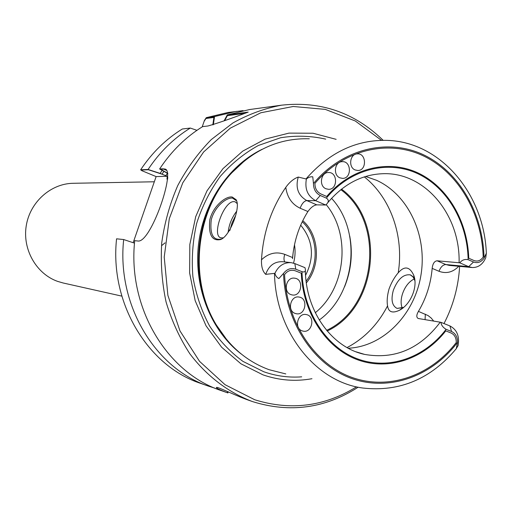 <?xml version="1.0" encoding="UTF-8"?>
<svg xmlns="http://www.w3.org/2000/svg" width="512" height="512" viewBox="0 0 512 512"><rect width="100%" height="100%" fill="white"/><g stroke="black" fill="none" stroke-linecap="round" stroke-linejoin="round"><path stroke-width="0.77" d="M325.978 188.774C318.682 186.048 320.73 172.307 328.397 172.525C337.818 171.866 337.984 189.67 328.563 189.318L325.978 188.774C318.682 186.048 320.73 172.307 328.397 172.525C337.818 171.866 337.984 189.67 328.563 189.318L325.978 188.774M339.917 177.83C332.755 175.11 334.675 161.562 342.202 161.664C351.507 160.87 351.923 178.586 342.598 178.381L339.917 177.83C332.755 175.11 334.675 161.562 342.202 161.664C351.507 160.87 351.923 178.586 342.598 178.381L339.917 177.83M355.104 169.946C348.07 167.232 349.901 153.85 357.299 153.875C366.483 152.998 367.053 170.605 357.843 170.496L355.104 169.946C348.07 167.232 349.901 153.85 357.299 153.875C366.483 152.998 367.053 170.605 357.843 170.496L355.104 169.946M483.187 257.082C480.666 260.653 477.594 261.798 473.978 260.518L468.762 258.253C467.603 221.139 447.565 186.701 417.811 172.851C388.102 159.04 350.893 167.936 326.714 196.48L320.8 193.907C316.851 191.878 314.899 188.365 314.938 183.36C343.878 149.408 388.224 139.226 423.315 155.853C458.47 172.531 481.894 213.325 483.187 257.082M295.091 313.402C286.822 310.72 290.605 295.219 299.072 297.056C308.582 298.202 305.536 315.872 296.198 313.715L295.091 313.402C286.822 310.72 290.605 295.219 299.072 297.056C308.582 298.202 305.536 315.872 296.198 313.715L295.091 313.402M290.893 294.586C282.714 291.885 286.24 276.595 294.662 278.189C304.256 279.078 301.664 296.864 292.224 294.95L290.893 294.586C282.714 291.885 286.24 276.595 294.662 278.189C304.256 279.078 301.664 296.864 292.224 294.95L290.893 294.586M302.093 330.842C293.766 328.186 297.773 312.525 306.246 314.573C315.654 315.936 312.224 333.478 303.002 331.11L302.093 330.842C293.766 328.186 297.773 312.525 306.246 314.573C315.654 315.936 312.224 333.478 303.002 331.11L302.093 330.842M456.243 342.541C456.307 337.875 454.586 334.694 451.072 333.005L445.766 330.886C423.936 358.912 388.48 371.187 357.344 359.686C326.253 348.211 302.88 313.069 301.299 273.21L295.277 270.803C291.085 269.44 287.52 270.694 284.589 274.573C286.477 322.202 314.592 363.981 351.635 377.325C388.73 390.707 430.611 375.77 456.243 342.541M402.227 308.045L402.118 307.789C400.685 303.955 400.8 299.341 402.464 293.933C404.87 287.008 408.493 282.176 413.325 279.43L414.31 278.989L413.325 279.43C408.493 282.176 404.87 287.008 402.464 293.933C400.8 299.341 400.685 303.955 402.118 307.789L402.227 308.045M234.061 201.645C224.006 200.614 211.264 235.61 220.896 237.85L223.296 237.85L220.896 237.85C211.264 235.61 224.006 200.614 234.061 201.645L235.117 201.818L234.061 201.645M237.248 203.616L235.117 201.818L237.248 203.616M236.493 200.832L232.64 198.131C226.413 197.158 214.534 206.714 211.232 219.936C209.754 234.394 213.165 240.755 221.472 239.027M398.221 272.8C394.464 277.178 391.405 282.566 389.037 288.96C387.232 295.475 386.739 301.107 387.558 305.856C388.454 312.07 392.397 313.549 399.386 310.298C410.656 304.646 418.304 286.4 413.67 275.117C409.613 266.483 404.467 265.709 398.221 272.8C394.464 277.178 391.405 282.566 389.037 288.96C387.232 295.475 386.739 301.107 387.558 305.856C388.454 312.07 392.397 313.549 399.386 310.298C410.656 304.646 418.304 286.4 413.67 275.117C409.613 266.483 404.467 265.709 398.221 272.8C404.147 236.55 390.797 197.837 364.307 176.883C390.797 197.837 404.147 236.55 398.221 272.8M327.174 331.034C377.67 307.712 386.33 222.067 341.53 189.107M229.805 230.56L232.122 222.694L235.77 215.2L232.122 222.694L229.805 230.56M306.118 281.19C319.571 264.083 317.779 235.706 302.24 221.766M300.691 225.178C313.114 240.294 314.739 257.018 305.568 275.36C314.739 257.018 313.114 240.294 300.691 225.178M163.904 171.411L161.958 174.163L167.258 176.269L156.122 176.589L142.477 170.944L141.274 170.054L148.416 169.747L161.958 174.163M133.158 242.694L156.122 176.589L141.862 170.688L140.653 169.798C152.013 152.73 165.907 139.13 182.33 128.992L190.291 128.058C173.664 138.342 159.597 152.141 148.09 169.472L160.077 173.376L167.258 176.269L166.976 179.085L167.712 179.072L166.976 179.085L167.258 176.269L156.122 176.589L133.158 242.694M243.098 110.624L227.885 112.512L206.278 117.67L204.403 120.499L202.208 126.867L204.122 121.312L205.997 118.477L213.907 117.44L212.819 124.883M161.792 245.498L165.069 242.854L161.792 245.498M165.395 169.293L163.584 169.088L166.707 170.4L162.944 168.826L164.755 169.024C176.262 169.389 150.739 243.488 137.894 241.005L134.714 240.678C127.411 307.578 166.95 372.928 221.395 390.656L226.259 392.365M167.808 173.35L160.576 169.222L163.584 169.088M224.691 120.653L227.36 115.674L243.968 113.491M228.115 232.41C228.998 224.582 231.859 217.51 236.704 211.194C231.859 217.51 228.998 224.582 228.115 232.41M393.363 290.227C390.784 299.693 392.006 305.747 397.05 308.403L403.622 307.36L399.386 310.298L403.117 307.635L397.05 308.403C392.006 305.747 390.784 299.693 393.363 290.227C397.747 279.142 403.392 274.022 410.298 274.867C403.392 274.022 397.747 279.142 393.363 290.227M414.88 280.73L413.242 277.088L410.298 274.867L412.678 276.422L414.374 279.149L413.67 275.117L414.88 280.73M294.49 244.749C295.501 250.925 295.181 257.056 293.536 263.13C295.181 257.056 295.501 250.925 294.49 244.749M228.147 392.282L227.43 392.032M383.136 140.301C354.669 112.634 320.826 100.928 281.619 105.165C264.8 108.294 248.576 114.214 232.96 122.931L211.296 139.558C198.131 152.954 186.944 168.307 177.728 185.619C169.85 203.789 164.518 222.842 161.734 242.784C160.506 262.88 161.952 282.611 166.074 301.971C171.674 320.768 179.597 338.029 189.837 353.766C206.611 375.936 228.058 392.224 251.955 401.382L252.864 401.696C290.054 413.184 325.158 408.346 358.17 387.194M281.619 105.165L249.549 109.549L227.296 114.88L248.192 112.109C230.739 118.694 217.325 123.322 207.955 125.99L202.618 126.611C185.683 137.12 171.347 151.238 159.616 168.966L162.944 168.826M251.955 401.382L248.186 400.064C234.701 395.245 217.466 386.579 216.467 387.411C215.814 387.968 219.341 389.715 227.053 392.646L227.923 392.947M167.827 173.517L159.616 168.966M224.077 120.89L227.296 114.88M162.157 170.419L160.077 173.376M196.941 130.33L190.291 128.058M236.384 111.347L214.528 116.576L213.344 124.723M140.653 169.798L148.09 169.472M206.278 117.67L214.528 116.576M134.49 243.142L123.68 239.546C116.55 304.902 155.347 368.819 208.851 386.259L215.014 388.218M208.851 386.259L200.755 383.418C147.859 366.163 109.542 303.181 116.57 238.816L123.68 239.546M307.91 211.526C310.848 207.456 313.798 205.229 316.774 204.858L325.702 205.011L326.669 204.083C328.922 201.722 328.813 199.731 326.349 198.118L320.275 195.482C315.782 193.19 313.504 189.197 313.459 183.501L312.768 176.806C310.477 176.563 308.346 177.312 306.381 179.046L298.246 177.056C293.658 178.726 289.498 182.163 285.779 187.366C271.238 208.653 263.142 232.794 261.498 259.782C268.544 253.152 276.288 251.347 284.742 254.362L292.608 257.542C294.144 240.653 299.245 225.312 307.91 211.526L300.128 208.211C291.987 204.346 287.206 197.395 285.779 187.366M356.09 351.834L364.666 354.413C394.778 359.642 419.968 348.902 440.23 322.195L418.234 318.496C416.282 317.395 416.352 315.027 418.438 311.386C426.195 298.304 430.778 283.974 432.179 268.39C432.717 263.674 434.355 261.139 437.107 260.794L445.882 264.55L449.235 265.402L472.09 267.533C478.253 267.693 482.816 264.41 485.773 257.69L486.336 253.222L484.07 258.195C481.146 262.202 477.626 263.475 473.51 262.01L468.147 259.68C464.704 258.982 461.926 260.038 459.808 262.835L459.091 262.752C460.403 214.976 425.024 171.885 382.758 173.715C361.651 174.541 343.264 184.275 327.584 202.912M348.256 348.237C383.443 346.611 414.515 314.566 420.915 275.341C427.526 236.154 408.736 194.81 376.442 180.256L365.626 176.474M437.107 260.794L459.091 262.752M472.09 267.533L468.672 266.662L459.808 262.835M325.702 205.011L315.699 200.698C307.725 196.307 304.621 189.088 306.381 179.046M326.605 330.362C376.73 307.296 385.325 222.285 340.838 189.651M309.338 138.79C279.36 137.882 253.062 149.709 230.438 174.278C195.603 212.614 188.947 279.059 215.488 323.533C228.89 346.157 246.797 361.562 269.21 369.734L285.786 373.92M444 323.558C453.197 305.805 458.406 286.739 459.629 266.374M261.498 259.782C261.229 266.547 262.63 271.411 265.702 274.362L274.925 273.312C275.501 275.795 276.819 277.549 278.867 278.573L283.546 273.37C285.011 321.952 313.555 364.806 351.296 378.368C389.094 391.987 431.757 376.461 457.549 342.33C457.549 337.024 455.546 333.414 451.546 331.494L446.099 329.318C442.989 327.494 441.267 325.165 440.934 322.33L440.23 322.195M236.794 201.21C239.91 210.093 229.408 236.659 220.557 239.552C211.923 241.318 208.346 234.72 209.811 219.757C213.19 205.965 225.734 195.955 232.166 196.998L236.192 199.763L236.794 201.21M295.808 269.21L294.816 263.578L304.96 267.654L305.35 269.254C305.683 271.597 304.563 272.403 301.984 271.68L295.808 269.21C291.04 267.635 286.95 269.024 283.546 273.37M457.549 342.33L456.314 348.493L458.067 345.645C459.693 336.237 456.973 329.67 449.92 325.939L440.934 322.33M245.197 160.23L229.44 175.027C194.989 212.941 188.41 278.618 214.656 322.598L227.008 340.032M336.147 139.341L313.05 133.242L288.979 133.114L265.126 139.123L242.714 151.142L222.963 168.666L206.989 190.867L195.725 216.614L189.824 244.525L189.645 273.062L195.168 300.659L206.048 325.818L221.619 347.226L240.966 363.821L263.008 374.867C279.123 380.422 295.437 381.709 311.955 378.714M381.395 140.269L355.258 120.973L325.306 109.389L293.197 106.483L260.826 112.768L230.272 128.173L203.616 151.981L182.778 182.797L169.306 218.637L164.218 257.056L167.885 295.366L179.981 330.918L199.539 361.338L225.075 384.717L254.746 399.763C290.49 410.899 324.39 406.598 356.467 386.867M302.778 220.666C319.398 235.078 321.069 265.376 306.342 282.906M319.238 320C355.75 293.939 362.093 231.168 331.546 198.323M294.816 263.578L291.174 262.656C283.885 262.31 278.47 265.862 274.925 273.312M154.323 181.779L73.152 183.29C50.72 183.59 29.926 202.15 26.234 225.843C22.368 249.504 36.346 273.869 57.587 281.376L63.168 282.995L121.824 296.128M347.046 347.571C364.397 338.4 377.901 324.493 387.558 305.856C377.901 324.493 364.397 338.4 347.046 347.571M167.418 173.344L165.715 175.718L167.418 173.344M167.846 177.805L166.976 179.085L167.846 177.805M292.55 258.726L293.146 252.576L292.55 258.726M468.147 259.68C467.43 222.362 447.462 187.507 417.568 173.606C387.725 159.738 350.285 169.024 326.349 198.118M484.07 258.195C483.136 213.619 459.443 171.846 423.642 154.848C387.904 137.888 342.656 148.531 313.459 183.501M486.336 253.222C484.192 194.406 441.19 142.234 387.674 140.397C356.621 139.456 329.408 152.282 306.035 178.874M432.179 268.39L439.008 271.283C440.659 266.97 442.95 264.73 445.882 264.55L468.672 266.662L473.51 262.01M316.774 204.858L306.79 200.57L315.699 200.698L320.275 195.482M300.128 208.211C301.92 203.552 304.141 200.998 306.79 200.57C298.131 195.565 295.283 187.725 298.246 177.056M274.483 273.44C275.61 332.115 315.782 381.92 362.874 388.038C399.731 392.134 430.912 378.963 456.422 348.525M301.984 271.68C303.053 311.757 326.368 347.373 357.594 358.899C388.864 370.47 424.506 357.818 446.099 329.318M262.086 149.325C228.237 165.69 202.624 203.923 198.31 246.304C194.048 288.685 211.482 331.283 241.376 354.099M325.709 139.13C310.906 135.776 295.866 135.315 280.582 137.754L258.394 145.466C244.23 153.28 231.501 163.616 220.211 176.467C210.035 190.547 202.195 206.157 196.685 223.302C192.691 240.954 191.43 258.778 192.902 276.762C195.942 294.419 201.504 310.835 209.581 326.016C218.938 340.122 230.067 351.917 242.97 361.395L263.802 371.77C276.198 376.096 288.826 377.786 301.69 376.832M315.29 312.73C345.875 288.109 351.238 234.797 326.163 204.589M439.008 271.283C446.266 273.971 452.851 272.307 458.771 266.291M433.728 321.114L431.136 317.997L428.064 315.565L418.438 311.386M265.702 274.362C268.8 265.677 274.406 261.453 282.534 261.69L291.174 262.656M425.075 319.667L425.338 314.163M284.742 254.362C283.674 257.856 283.725 260.39 284.915 261.958M451.546 331.494L449.92 325.939M236.211 199.802L236.544 200.915M220.678 239.501L221.747 238.906M410.95 275.142L410.298 274.867L410.95 275.142M214.656 322.598L215.488 323.533M229.44 175.027L230.438 174.278M349.754 236.147C352.909 253.491 351.194 270.342 344.608 286.701M305.357 270.502C305.818 311.904 332.346 347.744 364.666 354.413"/></g></svg>
